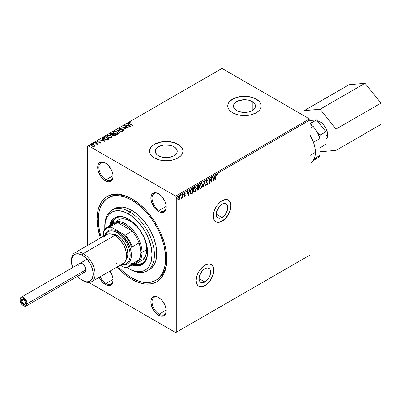 <?xml version="1.0" encoding="UTF-8"?>
<svg xmlns="http://www.w3.org/2000/svg" width="401" height="401" viewBox="0 0 401 401"><rect width="100%" height="100%" fill="white"/><g stroke="black" fill="none" stroke-linecap="round" stroke-linejoin="round"><path stroke-width="0.6" d="M222.009 217.507A8.13 4.692 -60 0 1 217.944 217.913A8.13 4.692 -60 0 1 216.695 211.397A8.13 4.692 -60 0 1 222.009 204.229L224.209 203.467L226.074 203.828L226.786 204.42L227.648 206.32L227.648 208.911L226.074 213.217L224.209 215.733L220.886 218.029L218.816 218.234L217.227 217.317L216.37 215.422L216.259 214.189L222.009 217.507L216.259 214.189L216.695 211.397L218.816 207.197L222.009 204.229A8.13 4.692 -60 0 1 226.074 203.828A8.13 4.692 -60 0 1 227.317 210.345A8.13 4.692 -60 0 1 222.009 217.507M204.871 281.983A8.13 4.692 -60 0 1 200.806 282.384A8.13 4.692 -60 0 1 199.563 275.873A8.13 4.692 -60 0 1 204.871 268.705L207.071 267.943L208.069 267.983L209.653 268.896L210.184 269.738L210.62 272.023L210.184 274.82L208.936 277.692L207.071 280.209L203.753 282.505L201.678 282.71L200.094 281.793L199.232 279.893L199.122 278.665L204.871 281.983L199.122 278.665L199.232 277.307L200.806 272.996L202.67 270.48L204.871 268.705A8.13 4.692 -60 0 1 208.936 268.304A8.13 4.692 -60 0 1 210.184 274.82A8.13 4.692 -60 0 1 204.871 281.983M198.665 286.234A12.536 7.238 120 0 0 204.871 285.577L204.991 285.647A12.536 7.238 -60 0 1 198.726 286.269A12.536 7.238 -60 0 1 196.801 276.224A12.536 7.238 -60 0 1 204.991 265.181L203.262 266.374L200.069 269.748L198.726 271.793L196.801 276.224L196.129 280.53L196.801 284.058L198.726 286.269L200.069 286.765L203.262 286.449L206.721 284.454L208.385 282.911L209.913 281.081L212.36 276.845L213.683 272.389L213.683 268.399L212.36 265.472L209.913 264.058L208.385 263.998L204.991 265.181A12.536 7.238 -60 0 1 211.257 264.56A12.536 7.238 -60 0 1 213.177 274.6A12.536 7.238 -60 0 1 204.991 285.647L204.871 285.577A12.536 7.238 120 0 0 213.046 274.59A12.536 7.238 120 0 0 211.197 264.525M215.798 221.758A12.536 7.238 120 0 0 222.009 221.106L222.124 221.172A12.536 7.238 -60 0 1 215.858 221.793A12.536 7.238 -60 0 1 213.939 211.748A12.536 7.238 -60 0 1 222.124 200.706L220.395 201.898L217.202 205.272L214.756 209.507L213.432 213.959L213.432 217.954L213.939 219.583L214.756 220.881L217.202 222.289L220.395 221.974L223.853 219.979L225.517 218.435L227.051 216.605L229.497 212.37L230.821 207.918L230.821 203.924L229.497 200.996L228.395 200.084L225.517 199.523L222.124 200.706A12.536 7.238 -60 0 1 228.395 200.084A12.536 7.238 -60 0 1 230.314 210.129A12.536 7.238 -60 0 1 222.124 221.172L222.009 221.106A12.536 7.238 120 0 0 230.179 210.114A12.536 7.238 120 0 0 228.334 200.049M156.36 280.013A47.629 27.499 -120 0 0 166.816 258.55A47.629 27.499 60 0 1 156.956 279.682L155.773 280.364A47.629 27.499 60 0 1 131.959 278.008A47.629 27.499 60 0 1 118.014 266.464L122.185 270.685L128.661 275.913L131.959 278.008L138.53 281.051L141.738 281.978L147.834 282.58L150.671 282.254L155.773 280.364A47.629 27.499 60 0 0 163.077 242.199A47.629 27.499 60 0 0 131.959 200.224L133.122 199.558L131.959 200.224L138.53 204.766L141.738 207.548L147.834 213.984L150.671 217.583L153.327 221.387L157.994 229.477L159.964 233.678L163.077 242.199L164.189 246.435L165.478 254.655L165.478 262.279L164.991 265.773L163.077 271.963L161.663 274.595L157.994 278.82L155.773 280.364M131.959 279.372L132.556 278.344L131.959 279.372L135.378 281.151L142.079 283.482L145.302 284.008L151.327 283.768L156.611 281.813L160.946 278.214L164.169 273.116L166.149 266.71L166.821 259.241A49.303 28.466 60 0 1 131.959 279.372A49.303 28.466 60 0 1 117.127 266.981L125.157 274.67L131.959 279.372M131.959 198.861L131.959 198.861A49.303 28.466 60 0 1 166.821 259.241L166.149 251.001L164.169 242.304L160.946 233.487L156.611 224.886L154.074 220.766L148.395 213.101L145.302 209.628L138.761 203.563L131.959 198.861L125.157 195.708L118.621 194.224L112.591 194.465L107.308 196.42L105.012 198.019L101.217 202.39L98.601 208.169L97.769 211.522L97.097 218.991L97.769 227.232L100.41 238.034A49.303 28.466 60 0 1 131.959 198.861L131.959 198.861M174.004 146.751A10.997 6.351 180 0 1 177.227 151.237A10.997 6.351 180 0 1 170.44 157.107A10.997 6.351 180 0 1 158.455 155.728L157.087 154.766L155.443 152.48L155.443 149.999L157.087 147.713L160.119 145.959L164.084 145.012L170.44 145.373L172.34 145.959L175.372 147.713L177.016 149.999L177.016 152.48L175.372 154.766L174.004 155.728L174.004 146.751L174.004 155.728L170.44 157.107L164.084 157.468L160.119 156.52L158.455 155.728A10.997 6.351 180 0 1 155.232 151.237A10.997 6.351 180 0 1 162.024 145.373A10.997 6.351 180 0 1 174.004 146.751M252.234 101.583A10.997 6.351 180 0 1 255.457 106.075A10.997 6.351 180 0 1 248.67 111.939A10.997 6.351 180 0 1 236.685 110.561L234.299 108.506L233.673 107.313L233.673 104.836L235.317 102.546L238.349 100.796L244.46 99.724L248.67 100.21L252.234 101.583L253.602 102.546L255.247 104.836L255.247 107.313L254.62 108.506L252.234 110.561L252.234 101.583L252.234 110.561L248.67 111.939L242.314 112.3L238.349 111.353L236.685 110.561A10.997 6.351 180 0 1 233.462 106.075A10.997 6.351 180 0 1 240.254 100.21A10.997 6.351 180 0 1 252.234 101.583M261.171 106.004A16.712 9.649 0 0 0 256.279 99.253L256.279 99.112A16.712 9.649 180 0 1 261.171 105.939A16.712 9.649 180 0 1 250.856 114.851A16.712 9.649 180 0 1 232.645 112.761L238.064 114.851L241.201 115.403L247.723 115.403L250.856 114.851L256.279 112.761L258.354 111.298L259.898 109.628L260.85 107.819L261.171 105.939L260.85 104.054L259.898 102.245L258.354 100.576L256.279 99.112L250.856 97.022L244.46 96.29L238.064 97.022L232.645 99.112L230.565 100.576L229.021 102.245L228.069 104.054L227.748 105.939L228.069 107.819L229.021 109.628L230.565 111.298L232.645 112.761A16.712 9.649 180 0 1 227.748 105.939A16.712 9.649 180 0 1 238.064 97.022A16.712 9.649 180 0 1 256.279 99.112L256.279 99.253A16.712 9.649 0 0 0 238.119 97.147A16.712 9.649 0 0 0 227.748 106.004M182.941 151.172A16.712 9.649 0 0 0 178.049 144.415L178.049 144.28A16.712 9.649 180 0 1 182.941 151.102A16.712 9.649 180 0 1 172.625 160.019A16.712 9.649 180 0 1 154.415 157.924L159.834 160.019L162.971 160.565L166.23 160.751L172.625 160.019L175.513 159.127L180.124 156.465L181.668 154.796L182.62 152.987L182.941 151.102L182.62 149.222L181.668 147.413L180.124 145.743L178.049 144.28L172.625 142.19L166.23 141.453L159.834 142.19L154.415 144.28L152.335 145.743L150.791 147.413L149.839 149.222L149.518 151.102L149.839 152.987L150.791 154.796L152.335 156.465L154.415 157.924A16.712 9.649 180 0 1 149.518 151.102A16.712 9.649 180 0 1 159.834 142.19A16.712 9.649 180 0 1 178.049 144.28L178.049 144.415A16.712 9.649 0 0 0 159.889 142.31A16.712 9.649 0 0 0 149.518 151.172M105.959 283.462A10.025 5.789 -120 0 0 113.047 279.703A10.025 5.789 60 0 1 110.977 283.963A10.025 5.789 60 0 1 105.959 283.462L113.032 279.382L105.959 283.462A10.025 5.789 60 0 1 100.21 276.745A10.025 5.789 -120 0 0 105.959 283.462L105.373 284.489L105.959 283.462M109.939 271.126A10.862 6.271 60 0 1 113.052 280.053A10.862 6.271 60 0 1 105.373 284.489L108.31 285.512L109.638 285.457L111.759 284.234L112.465 283.111L112.907 281.697L112.907 278.239L111.759 274.379L109.939 271.126M105.959 179.758A10.025 5.789 -120 0 0 113.047 175.994A10.025 5.789 60 0 1 110.977 180.255A10.025 5.789 60 0 1 105.959 179.758L113.032 175.678L105.959 179.758A10.025 5.789 60 0 1 99.413 170.921A10.025 5.789 60 0 1 100.947 162.886A10.025 5.789 60 0 1 105.674 163.222A10.025 5.789 -120 0 0 98.872 167.648A10.025 5.789 -120 0 0 105.959 179.758L105.373 180.781L105.959 179.758M105.373 163.042L105.373 163.042A10.862 6.271 60 0 1 113.052 176.345A10.862 6.271 60 0 1 105.373 180.781L108.31 181.803L110.801 181.322L111.759 180.525L112.907 177.994L112.907 174.53L111.759 170.671L108.31 165.418L105.373 163.042L102.43 162.019L101.102 162.074L98.982 163.297L98.275 164.42L97.689 167.478L98.275 171.207L101.102 176.821L102.43 178.41L105.373 180.781A10.862 6.271 60 0 1 97.689 167.478A10.862 6.271 60 0 1 105.373 163.042L105.373 163.042M159.142 210.46A10.025 5.789 -120 0 0 166.225 206.695A10.025 5.789 60 0 1 164.154 210.956A10.025 5.789 60 0 1 159.142 210.46L166.209 206.38L159.142 210.46A10.025 5.789 60 0 1 152.591 201.623A10.025 5.789 60 0 1 154.124 193.588A10.025 5.789 60 0 1 158.851 193.924A10.025 5.789 -120 0 0 152.049 198.35A10.025 5.789 -120 0 0 159.142 210.46L158.55 211.482L159.142 210.46M158.55 193.743L158.55 193.743A10.862 6.271 60 0 1 166.23 207.051A10.862 6.271 60 0 1 158.55 211.482L160.049 212.179L162.816 212.455L164.936 211.232L166.084 208.695L166.084 205.232L164.936 201.372L161.488 196.119L158.55 193.743L155.608 192.721L154.28 192.776L152.159 193.999L151.453 195.122L150.866 198.179L151.453 201.914L154.28 207.528L157.052 210.45L158.55 211.482A10.862 6.271 60 0 1 150.866 198.179A10.862 6.271 60 0 1 158.55 193.743M159.142 314.168A10.025 5.789 -120 0 0 166.225 310.404A10.025 5.789 60 0 1 164.154 314.665A10.025 5.789 60 0 1 159.142 314.168L166.209 310.083L159.142 314.168A10.025 5.789 60 0 1 152.591 305.331A10.025 5.789 60 0 1 154.124 297.296A10.025 5.789 60 0 1 158.851 297.632A10.025 5.789 -120 0 0 152.049 302.053A10.025 5.789 -120 0 0 159.142 314.168L158.55 315.191L159.142 314.168M158.55 297.452L158.55 297.452A10.862 6.271 60 0 1 166.23 310.755A10.862 6.271 60 0 1 158.55 315.191L161.488 316.214L162.816 316.158L164.936 314.935L166.084 312.399L166.084 308.94L164.936 305.081L161.488 299.823L160.049 298.484L157.052 296.755L154.28 296.479L152.159 297.707L151.017 300.239L150.866 301.883L151.453 305.617L154.28 311.231L155.608 312.815L158.55 315.191A10.862 6.271 60 0 1 150.866 301.883A10.862 6.271 60 0 1 158.55 297.452L158.55 297.452M310.048 255.016L176.275 332.249L176.275 197.157L310.048 119.924L310.048 255.016L175.683 332.589L310.048 255.016L310.048 119.924L176.275 197.157L176.275 332.249L175.683 332.589L88.882 282.474L175.683 332.589L310.048 255.016M179.442 196.159L179.803 197.262L179.493 198.68L179.803 198.635L179.869 196.55L179.387 196.149L178.736 196.365L177.864 197.748L177.874 199.603L178.741 199.954L179.728 198.816L179.493 198.68L178.635 199.753L178.871 199.888L179.728 198.816L180.039 197.402L179.568 196.209L178.871 196.279L177.708 198.746L177.944 199.813M182.48 194.254L182.159 194.44L182.059 197.107L181.417 198.345L182.159 197.417L182.159 197.929L182.48 197.748L182.48 194.254L182.159 194.44L182.109 196.841L181.367 198.33L182.159 197.417L182.159 197.929L182.48 197.748L182.48 194.254M184.625 195.026L184.971 195.472L184.069 196.395L184.686 196.535L185.147 195.964L185.232 194.891L184.395 193.979L185.397 192.986L184.841 192.841L184.33 193.327L184.094 194.545L184.951 195.643L184.069 196.395L184.686 196.535L183.833 196.254M191.648 188.966L190.635 189.934L190.139 191.327L190.104 192.841L190.871 193.934L192.605 193.187L192.605 188.41L191.648 188.966L190.059 192.204L190.996 193.944L192.605 193.187L192.605 188.41L191.648 188.966M198.756 184.856L197.518 185.678L197.011 186.736L197.051 187.783L197.608 188.099L197.222 189.337L197.598 190.144L198.756 189.633L198.756 184.856L197.929 185.337L196.956 187.252L197.608 188.099L197.222 189.337L197.508 190.104L198.756 189.633L198.756 184.856M204.325 181.643L202.946 187.217L203.292 187.016L204.299 182.811L205.307 185.853L205.653 185.653L204.325 181.643L202.946 187.217L203.292 187.016L204.299 182.811L205.307 185.853L205.653 185.653L204.325 181.643M211.538 177.478L211.538 181.031L209.467 178.676L209.467 183.447L209.788 183.267L209.788 179.703L211.853 182.074L211.853 177.297L211.538 177.478L211.538 181.031L209.467 178.676L209.467 183.447L209.788 183.267L209.788 179.703L211.853 182.074L211.853 177.297L211.538 177.478M216.996 174.44L216.866 174.926L216.249 174.851L215.808 176.34L216.044 176.475L216.209 175.312L217.101 175.062L217.262 174.6L216.485 174.5L215.808 175.508L215.728 179.838L216.044 179.653L215.808 176.34L216.044 179.653L216.044 176.475L216.485 174.991L217.101 175.062L217.262 174.6L216.871 174.355M213.868 180.906L215.197 175.367L214.425 177.342L213.262 178.014L212.836 176.731L212.49 176.926L213.818 180.941L215.197 175.367L214.425 177.342L213.262 178.014L212.836 176.731L212.49 176.926L213.868 180.906M206.951 180.004L206.079 181.688L206.279 182.535L207.337 183.543L207.026 184.48L206.375 184.254L206.129 184.691L206.655 185.122L207.487 184.34L207.658 183.312L206.5 182.034L206.44 181.272L206.971 180.485L207.618 180.906L207.878 180.515L207.422 179.939L206.951 180.004L206.074 181.803L207.347 183.703L206.931 184.545L206.375 184.254L206.129 184.691L206.926 185.041L207.668 183.498L206.395 181.628L207.297 180.47L206.736 180.345L207.618 180.906L207.878 180.515L207.487 179.969L206.951 180.004M201.798 183.317L202.575 185.021L202.014 183.437L200.796 183.573L199.773 185.021L199.412 187.302L199.778 188.31L200.635 188.615L201.608 187.919L202.304 186.605L202.34 184.886L200.771 188.325L201.006 188.46L202.575 185.021L201.924 183.377L200.981 183.452L199.392 186.881L200.044 188.545L201.006 188.46L199.929 188.465M195.648 186.871L196.425 188.57L195.863 186.991L194.736 187.061L193.623 188.57L193.262 190.851L193.628 191.863L194.485 192.164L195.457 191.472L196.154 190.154L196.189 188.435L194.615 191.873L194.856 192.009L196.425 188.57L195.768 186.926L194.831 187.001L193.242 190.43L193.894 192.094L194.856 192.009L193.778 192.014M188.31 195.663L189.638 190.124L188.866 192.099L187.703 192.771L187.277 191.483L186.931 191.683L188.259 195.693L189.638 190.124L188.866 192.099L187.703 192.771L187.277 191.483L186.931 191.683L188.31 195.663M182.986 193.628L183.488 194.014L183.107 193.868L183.021 194.545L183.422 194.315L183.252 193.873L182.986 194.425L183.222 194.56L183.488 194.014L183.222 193.768L182.956 194.32L183.222 194.56L182.721 194.179M180.545 195.036L181.046 195.417L180.666 195.277L180.58 195.954L180.981 195.723L180.811 195.282L180.545 195.833L180.781 195.969L181.046 195.417L180.781 195.177L180.515 195.728L180.781 195.969L180.28 195.588M176.57 197.332L177.072 197.718L176.691 197.573L176.605 198.249L177.006 198.019L176.836 197.578L176.57 198.129L176.806 198.264L177.072 197.718L176.806 197.472L176.54 198.024L176.806 198.264L176.305 197.883M88.235 145.643L222.009 68.411L309.457 118.902L175.683 196.134L88.235 145.643L175.683 196.134L176.275 197.157L175.683 196.134L309.457 118.902L310.048 119.924L309.457 118.902L222.009 68.411L87.644 145.984L87.644 245.402L87.644 145.984L88.235 145.643M90.987 145.162L91.373 144.455L90.967 145.022L91.759 146.029L93.147 146.47L94.501 146.26L94.671 145.147L92.786 144.25L91.137 144.631L91.022 145.272L91.508 145.864L93.508 146.49L94.621 146.185L94.857 145.478L94.877 145.829M95.032 142.405L94.711 142.586L96.872 143.949L96.887 144.761L97.373 144.545L97.288 144.074L98.055 144.149L95.032 142.405L97.819 144.285L95.032 142.405L94.711 142.586L96.716 143.804L96.887 144.761L97.232 144.681L97.288 144.074L98.055 144.149L95.032 142.405M99.769 143.032L99.919 142.706L99.192 142.756L100.31 142.906L100.255 142.185L97.744 141.769L97.528 141.383L98.4 141.192L98.305 140.926L97.237 141.067L97.027 141.528L97.568 142.024L99.939 142.385L99.268 143.012L100.526 142.601M104.2 137.112L103.548 137.738L103.653 138.325L105.518 139.598L107.408 139.814L109.293 138.946L105.157 136.556L103.523 137.909L104.631 139.192L107.533 139.789L109.293 138.946L105.157 136.556L109.057 139.082L105.157 136.831L104.2 137.383L104.2 137.112M112.39 134.957L112.881 135.688L114.861 135.733L115.448 135.393L111.308 133.007L110.125 133.859L110.681 134.726L112.39 134.957L112.761 135.613L113.869 135.989L115.448 135.393L111.308 133.007L115.207 135.528L111.308 133.007L110.1 133.989L110.681 134.726L112.38 135.067M116.876 129.789L119.633 132.977L119.979 132.776L117.849 130.385L121.994 131.613L122.34 131.413L116.876 129.789L119.633 132.977L119.979 132.776L117.849 130.385L121.994 131.613L122.34 131.413L116.876 129.789M124.089 125.628L127.167 127.403L122.019 126.821L126.16 129.207L126.475 129.027L123.393 127.242L128.546 127.834L124.405 125.443L124.089 125.628L127.167 127.403L122.019 126.821L126.16 129.207L126.475 129.027L123.393 127.242L128.546 127.834L124.405 125.443L124.089 125.628M128.676 123.232L128.927 122.711L129.623 123.984L132.415 125.598L132.731 125.413L129.272 123.323L129.358 122.952L130.345 122.811L130.185 122.536L128.927 122.711L128.786 123.408L132.415 125.598L132.731 125.413L129.979 124.099L132.495 125.548L129.979 124.099L129.358 122.952L130.345 122.811L130.185 122.536L128.927 122.711L128.646 123.092M130.561 126.666L127.749 123.513L127.403 123.714L128.3 124.726L127.142 125.398L125.042 125.077L130.505 126.701L127.749 123.513L127.403 123.714L128.3 124.726L127.142 125.398L125.042 125.077L130.561 126.666M119.844 128.721L119.964 129.458L119.844 128.445L121.177 128.47L121.227 128.2L119.393 128.215L119.122 128.811L120.074 129.553L123.282 130.004L123.302 130.49L122.215 130.505L122.225 130.796L123.648 130.776L123.979 130.365L123.789 129.969L122.701 129.483L120.079 129.242L119.744 128.515L121.177 128.47L121.227 128.2L119.693 128.094L119.393 128.49L121.227 128.475L119.393 128.49L119.393 128.215L119.097 128.646L119.638 129.368L123.192 129.949L123.302 130.49L122.215 130.505L122.225 130.796L123.724 130.736L123.979 130.35M112.912 132.566L113.428 131.663L112.902 132.425L114.014 133.834L117.799 134.16L118.31 133.388L117.177 131.984L115.879 131.478L114.335 131.378L113.252 131.774L112.902 132.495L113.363 133.358L115.323 134.35L117.378 134.34L118.11 133.914L118.31 133.322L117.177 131.984L118.3 133.523M106.761 136.114L107.273 135.212L106.746 135.974L107.864 137.383L111.648 137.708L112.16 136.941L111.027 135.538L109.227 134.942L107.694 135.032L106.962 135.458L106.786 136.245L107.513 137.157L109.679 137.989L111.448 137.809L112.039 137.353L112.135 136.721L111.027 135.538L112.15 137.072M105.002 141.423L102.19 138.27L101.844 138.47L102.741 139.483L101.583 140.155L99.483 139.834L105.002 141.423L102.19 138.27L101.844 138.47L102.741 139.483L101.583 140.155L99.483 139.834L105.002 141.423M95.799 142.571L95.719 141.944L95.799 142.295L96.41 142.345L96.034 141.899L95.654 142.16L96.34 142.375L96.33 141.989L96.41 142.616M93.363 143.979L93.283 143.352L93.363 143.703L93.969 143.753L93.598 143.307L93.212 143.568L93.904 143.779L93.889 143.398L93.969 144.024M89.383 146.275L89.303 145.648L89.383 145.999L89.994 146.049L89.618 145.603L89.238 145.864L89.924 146.079L89.914 145.693L89.994 146.32M99.197 277.332L102.43 282.114L105.373 284.489A10.862 6.271 60 0 1 99.197 277.332M108.741 197.538A47.629 27.499 60 0 1 109.328 197.187A47.629 27.499 60 0 1 132.556 199.212A47.629 27.499 -120 0 0 108.741 197.538M180.124 145.879L178.049 144.415L172.625 142.325L166.23 141.593L159.834 142.325L154.415 144.415L152.335 145.879M150.791 147.548L149.839 149.357M182.62 149.357L181.668 147.548M258.354 100.711L253.743 98.05L250.856 97.157L244.46 96.425L238.064 97.157L235.176 98.05L230.565 100.711M229.021 102.38L228.069 104.19M260.85 104.19L259.898 102.38M128.927 122.711L128.927 122.982L130.185 122.806L130.185 122.536L130.195 122.816L129.202 122.871L128.651 123.318M129.262 123.307L129.358 122.952M129.358 123.227L129.979 124.099L129.242 123.338M125.358 125.167L125.388 124.876L127.142 125.668L128.3 124.726L127.142 125.668L125.358 125.167M127.563 123.894L127.749 123.513L130.285 126.631L127.563 123.894M127.698 125.834L129.533 126.38L129.533 126.109L127.698 125.563L127.698 125.834L129.533 126.38L127.698 125.563L128.591 125.047L129.533 126.109L128.591 125.047L127.698 125.834M124.325 125.764L124.405 125.443L128.044 127.819L124.325 125.764M123.393 127.518L126.24 129.162L123.393 127.518M122.511 127.102L127.167 127.678L127.167 127.403L127.167 127.678L122.511 127.102M119.643 128.947L119.844 128.445M120.475 129.358L119.964 129.187L120.475 129.633L120.475 129.358L120.475 129.633L121.663 129.708L121.663 129.438L120.475 129.358M122.701 129.483L121.663 129.438L121.663 129.708L122.701 129.759L122.701 129.483L123.493 130.029L122.701 129.483M123.724 130.736L123.493 129.754L123.954 130.49M122.215 130.776L123.302 130.766L123.192 130.22L123.302 130.766L122.215 130.776M123.192 129.949L123.302 130.49M123.443 130.485L123.302 130.766M123.789 130.245L122.811 129.779L120.2 129.563L119.628 128.997M117.097 130.13L122.029 131.593L117.097 130.13M117.849 130.656L119.819 132.866L117.849 130.656M117.177 131.984L113.428 131.663L113.428 131.934L117.177 132.26L117.177 131.984M118.31 133.593L117.358 132.37L115.378 131.663L113.623 131.834L112.902 132.766M117.714 133.277L117.498 134.099L116.285 134.435L114.651 134.084L113.618 133.317M113.443 132.676L114.019 131.819L115.428 131.688L117.388 132.551L117.688 133.608L117.022 134.064L115.779 134.135L114.19 133.558L113.443 132.676L114.335 133.924L113.428 132.546L113.859 131.899L116.861 132.17L117.769 133.297L117.363 133.919L114.335 133.648L114.335 133.924L117.363 134.195L117.754 133.423M110.125 134.135L110.481 133.483L110.481 133.754L111.308 133.277L110.105 134.22M112.791 134.686L111.578 135.002L110.641 134.355L110.997 134.811L112.24 134.952L112.791 134.415L112.791 134.686M110.746 134.606L110.641 134.079L111.418 133.433L112.952 134.32L112.24 134.952L112.24 134.681L110.997 134.541L110.997 134.811L110.671 133.954L111.418 133.433L112.952 134.596L112.952 134.32L111.418 134.701L110.641 134.084M112.876 135.207L113.192 135.774L113.192 135.503L113.192 135.774L114.375 135.794L114.375 135.523L113.192 135.503L112.836 135.057L113.378 134.566L114.701 135.603L114.701 135.332L114.25 135.859L113.458 135.894L112.902 135.518L112.947 135.117M114.375 135.523L113.458 135.623L112.861 134.957L113.378 134.566L114.701 135.332L114.375 135.523M111.027 135.538L107.273 135.212L107.273 135.488L111.027 135.809L111.027 135.538M112.16 137.147L111.207 135.919L109.227 135.217L107.473 135.388L106.751 136.315M111.558 136.826L111.132 137.789L109.628 137.959L107.899 137.292L107.278 136.395M107.293 136.23L108.185 137.473L107.278 136.099L107.709 135.453L110.711 135.718L111.618 136.846L111.207 137.473L108.185 137.202L108.185 137.473L111.207 137.744L111.603 136.977M103.538 138.044L104.2 137.383L103.523 138.16M104.175 138.009L104.947 139.277L104.947 139.007L104.947 139.277L107.313 139.738L108.551 138.881L107.313 139.468L104.947 139.007L104.175 137.733L105.262 136.987L108.551 139.157L106.34 139.774L104.18 138.606M104.115 138.46L104.105 138.155M104.09 138.295L104.245 137.653L105.262 136.987L108.551 138.881L107.313 139.468L106.024 139.438L104.4 138.611L104.175 137.733M99.799 139.924L99.829 139.633L101.583 140.425L102.741 139.483L101.583 140.425L99.799 139.924M102.004 138.651L102.19 138.27L104.726 141.388L102.004 138.651M102.14 140.591L103.974 141.137L103.974 140.861L102.14 140.32L102.14 140.591L103.974 141.137L103.974 140.861L102.14 140.32L103.032 139.804L103.974 140.861L103.032 139.804L102.14 140.591M97.032 141.548L97.237 141.067L97.443 141.959L99.819 142.29L99.759 143.032M99.819 142.29L99.919 142.706M100.31 142.906L100.125 142.099L100.125 142.37L99.558 142.165L100.125 142.37L99.558 141.889L99.558 142.165L98.756 142.144L99.558 142.165L99.558 141.889L97.744 142.039L98.11 142.165L98.11 141.889L97.744 142.039L97.649 141.262L98.4 141.192L98.305 140.926L97.002 141.403M97.237 141.067L97.237 141.342L98.305 141.197M97.744 141.769L97.649 141.262M100.511 142.761L100.125 142.37L100.31 143.182M97.744 142.039L97.513 141.453M98.019 141.177L97.027 141.553M100.019 142.555L99.919 142.977M96.41 142.345L96.33 141.989L95.719 141.944L95.799 142.295M95.719 141.944L95.719 142.22L96.33 142.265L96.33 141.989M96.435 142.34L95.694 142.235M97.408 144.661L97.288 144.074L97.232 144.956M97.232 144.681L97.288 144.074M96.721 144.761L96.917 144.44M96.872 144.225L96.917 144.711L96.716 144.074M93.969 143.753L93.889 143.398L93.283 143.352L93.363 143.703M93.283 143.352L93.283 143.628L93.889 143.673L93.889 143.398M93.994 143.748L93.253 143.643M94.897 145.964L94.095 144.681L91.373 144.455L91.373 144.731L94.095 144.951L94.095 144.681L94.857 145.478M94.887 145.854L94.095 144.951L92.481 144.5L91.248 144.811L91.022 145.543M92.075 146.114L91.483 145.227L92.075 146.114L94.13 146.32L92.781 146.395L92.075 145.844L92.075 146.114M94.35 145.698L94.13 146.32L94.13 146.049L92.075 145.844L91.458 145.087L91.744 144.671L93.774 144.861L94.13 146.32L94.395 145.889M94.4 145.919L94.4 145.648L93.338 146.2L92.18 145.899L91.473 145.202L91.849 144.616L93.874 144.921L94.38 145.518L94.13 146.049M89.994 146.049L89.914 145.693L89.303 145.648L89.383 145.999M89.303 145.648L89.303 145.924L89.914 145.969L89.914 145.693M90.019 146.044L89.278 145.939M108.185 137.202L107.278 136.054L108.44 135.227L110.395 135.558L111.613 136.751L111.348 137.378L110.47 137.693L108.185 137.202M215.728 179.838L216.044 179.653L215.728 179.563L215.863 175.468L216.304 174.826L217.101 175.062L217.026 174.465L216.485 174.5L215.728 176.61L215.728 179.838M217.262 174.6L216.951 174.41M212.675 176.821L213.262 178.014L212.675 176.821M214.886 175.548L213.688 180.545L214.886 175.548M214.054 177.773L213.162 178.29L213.843 179.773L213.162 178.29L213.843 179.773L213.397 178.425L214.289 177.914L213.162 178.29L214.289 177.914L213.843 179.773L214.054 177.773M211.618 177.432L211.618 181.909L211.618 177.432M209.553 179.568L209.788 183.267L209.467 183.177L209.553 179.568M209.467 178.691L211.538 181.031L209.467 178.691M207.362 179.919L207.878 180.515L207.472 180.635L207.412 179.974M207.382 180.766L206.736 180.345L206.159 181.488L207.668 183.498L207.427 183.362L206.69 184.901L206.926 185.041L206.345 184.981M206.129 184.691L206.926 185.041M206.931 184.545L206.375 184.254M206.139 184.119L206.695 184.41L206.139 184.119M206.645 184.57L206.355 184.39M206.199 184.916L207.051 184.56L207.427 183.463L207.237 182.686L206.315 181.974M206.259 181.899L206.204 181.137L206.736 180.345M204.219 181.899L205.653 185.653L205.227 185.623L204.219 181.899M204.064 182.676L204.299 182.811L204.064 182.676L203.056 186.881L203.292 187.016L203.021 186.896L204.064 182.676M199.768 188.385L200.956 188.199L201.969 186.746L202.335 184.671L201.728 183.267M200.074 187.924L199.492 186.896L199.773 185.061L200.68 183.843L201.538 183.768M201.613 183.828L200.756 183.798L200.991 183.934L200.756 183.798L199.477 186.56L199.713 186.696L200.991 183.934L201.733 183.879L202.259 185.207L200.991 187.979L200.229 188.024L199.477 186.56L200.109 187.939M197.362 190.009L198.52 189.498L198.52 184.996L198.756 189.633L197.402 190.014M197.257 188.039L198.204 187.658L197.362 188.59L197.698 189.598M197.322 187.498L197.107 186.49L198.204 185.392L197.036 186.936L197.538 187.498M198.44 189.327L198.109 189.518L197.538 189.147L198.279 187.889L198.039 187.753L198.44 187.798L198.204 187.658L198.44 189.327L198.109 189.518L197.538 189.147L197.843 188.229L198.44 187.798L198.44 189.327M197.397 188.48L197.302 189.011M198.44 187.307L197.492 187.603L197.036 186.936L197.272 187.072L198.074 185.743L197.838 185.603L198.44 185.533L198.204 185.392L198.44 187.307L197.773 187.638L197.272 187.072L197.613 186.099L198.44 185.533L198.44 187.307M198.109 189.518L197.713 189.608L197.538 189.147M193.618 191.934L194.711 191.818L195.818 190.295L196.184 188.224L195.578 186.816M193.939 191.472L193.327 190.114L193.563 190.249L193.944 188.555L194.841 187.488L194.605 187.352L195.623 187.457L196.039 188.119L195.883 190.059L194.991 191.427L194.079 191.573L193.563 190.249L194.841 187.488L195.583 187.432L196.104 188.756L194.841 191.528L194.049 191.558L193.397 190.756L193.808 188.234L194.605 187.352L195.387 187.322M195.462 187.377L194.605 187.352L193.327 190.114L193.959 191.488M192.37 188.545L192.605 193.187L190.996 193.944L190.525 193.773L192.37 193.046L192.37 188.545M190.64 193.858L190.996 193.944M190.55 193.162L190.154 192.149L190.335 190.675L190.911 189.703L192.054 188.946L192.29 192.881L190.831 193.327L190.144 191.889L190.926 193.257M191.162 193.392L190.38 192.024L191.097 189.894L190.861 189.758L190.144 191.889L190.38 192.024L190.906 190.129L191.949 189.282L190.861 189.758L192.054 188.946L191.708 189.142L192.29 189.082L192.29 192.881L191.217 193.387L190.716 193.237M187.117 191.578L187.703 192.771L187.117 191.578M189.327 190.305L188.129 195.302L189.327 190.305M188.495 192.53L187.603 193.046L188.285 194.525L187.603 193.046L188.285 194.525L187.838 193.182L188.731 192.665L187.603 193.046L188.731 192.665L188.285 194.525L188.495 192.53M184.069 196.395L184.686 196.535L185.287 195.272L184.39 194.084L184.776 193.297L185.212 193.412L185.257 192.856M184.666 196.119L184.254 195.984M184.019 195.848L184.425 195.979M185.127 192.806L185.397 192.986L184.741 192.891L184.069 194.285L184.896 195.197M184.66 195.061L183.939 194.63M184.174 194.766L184.59 194.996M185.397 192.986L184.991 193.242L185.102 192.786M184.936 193.232L185.212 193.412M184.976 193.277L184.54 193.162L184.149 193.949L185.187 194.791L184.465 194.375M184.55 194.445L184.149 193.949L184.54 193.162M185.187 194.791L185.287 195.272L185.051 195.132L184.445 196.4L184.686 196.535M184.094 196.435L184.951 195.723L184.876 194.56M182.956 194.32L183.222 194.56M183.488 194.014L183.222 193.768L182.956 194.44M182.244 194.395L182.48 197.748L182.159 197.658L182.244 194.395M180.515 195.728L180.781 195.969M181.046 195.417L180.781 195.177M180.515 195.848L180.796 195.157M178.014 199.808L178.871 199.888L177.778 199.673M178.039 199.853L179.132 199.312L179.803 197.262L180.039 197.402L179.392 196.114M178.255 199.397L177.798 198.65L177.984 197.417L178.535 196.635L179.232 196.605M178.871 199.462L178.345 199.462L177.788 198.425L178.024 198.56L178.871 196.706L178.635 196.57L179.252 196.62L179.708 197.357L179.523 198.595L178.871 199.462L178.024 198.56L178.871 196.706L179.377 196.67L179.723 197.583L178.871 199.462L178.28 199.402M179.247 196.62L178.635 196.57L177.788 198.425L178.635 199.322M176.54 198.024L176.806 198.264M177.072 197.718L176.806 197.472M176.54 198.144L176.816 197.452M199.713 186.696L200.425 184.465L201.137 183.864L201.773 183.904L202.254 185.382L201.553 187.442L200.31 188.059L199.713 186.696M197.773 187.638L197.397 187.523M217.081 222.224L218.615 222.284L222.009 221.106L225.397 218.365L228.274 214.49L230.194 210.059L230.871 205.753L230.7 203.853L229.377 200.931M199.949 286.695L203.142 286.379L206.6 284.384L209.798 281.011L211.142 278.966L213.061 274.535L213.733 270.229L213.061 266.7L212.239 265.407M199.989 274.66A8.13 4.692 120 0 0 201.838 271.457A8.13 4.692 -60 0 1 199.989 274.66M217.126 210.184A8.13 4.692 120 0 0 218.971 206.981A8.13 4.692 -60 0 1 217.126 210.184M104.786 226.846A35.098 20.261 60 0 1 112.049 210.089A35.098 20.261 60 0 1 129.598 211.823L128.415 213.873A33.423 19.298 60 0 1 152.049 254.81A33.423 19.298 60 0 1 128.415 268.454L129.598 269.136A35.098 20.261 -120 0 0 154.415 254.81A35.098 20.261 -120 0 0 129.598 211.823A35.098 20.261 60 0 1 152.525 242.75A35.098 20.261 60 0 1 147.142 270.875A35.098 20.261 60 0 1 129.598 269.136L133.027 270.59L137.458 271.597L141.543 271.437L143.408 270.916L146.686 269.026L148.064 267.673L149.257 266.063L151.032 262.144L152.049 254.81L151.032 246.299L148.064 237.347L143.408 228.725L137.458 221.172L130.731 215.342L123.804 211.733L119.368 210.725L117.272 210.66L115.282 210.891L111.704 212.214L108.761 214.655L107.568 216.264L105.799 220.184L105.232 222.455L104.826 229.257A33.423 19.298 60 0 1 104.781 227.517A33.423 19.298 60 0 1 128.415 213.873L129.598 211.823L131.959 210.46L129.598 211.823A35.098 20.261 -120 0 0 104.781 226.154L104.781 227.517M117.398 220.635L118.49 219.878A23.398 13.509 60 0 1 130.185 221.036L133.413 223.267L136.52 226.144L140.681 231.432L143.944 237.467L145.473 241.653L146.415 245.783L146.651 251.517L145.473 256.274L142.977 259.642L137.157 263.131A23.398 13.509 60 0 1 133.643 264.199A23.398 13.509 -120 0 0 142.004 252.419L140.821 252.419A22.561 13.027 60 0 1 139.052 259.838A22.561 13.027 60 0 1 132.27 263.803M129.007 219.332L123.603 217.136L120.23 216.801L117.197 217.392L114.616 218.881L113.528 219.948L111.809 222.67L110.947 225.197A26.321 15.198 60 0 1 115.844 218.029A26.321 15.198 60 0 1 128.711 219.162M116.45 217.708A26.321 15.198 -120 0 0 112.375 223.623L113.774 220.53L116.45 217.708M115.137 217.477A27.158 15.679 -120 0 0 110.165 225.648L112.069 220.59L113.037 219.282L115.428 217.302M109.573 225.989A27.158 15.679 60 0 1 114.836 217.643A27.158 15.679 60 0 1 128.415 218.991L132.16 221.578L135.764 224.921L139.082 228.886L141.994 233.322L145.352 240.49L146.791 245.337L147.523 250.023L147.523 254.369L146.791 258.209L145.352 261.392L143.257 263.798L140.596 265.337L137.468 265.943L132.135 265.066A27.158 15.679 60 0 0 141.994 264.68L141.994 264.68A27.158 15.679 60 0 0 146.154 242.921A27.158 15.679 60 0 0 128.415 218.991L122.841 216.725L119.363 216.38L116.23 216.991L113.568 218.525L111.478 220.931L109.573 225.989M148.285 270.124A35.098 20.261 -120 0 0 149.508 269.512A35.098 20.261 -120 0 0 154.886 241.387A35.098 20.261 -120 0 0 131.959 210.46A35.098 20.261 -120 0 0 114.41 208.72L112.049 210.089M126.932 267.547L128.415 268.454A33.423 19.298 60 0 1 126.932 267.547M108.145 197.868L105.924 199.412L102.255 203.633L99.729 209.222L98.927 212.46L98.44 215.954L98.44 223.578L99.729 231.798L101.303 237.517A47.629 27.499 60 0 1 108.145 197.868A47.629 27.499 60 0 1 131.959 200.224L125.388 197.182L119.072 195.748L113.247 195.979L108.145 197.868L109.328 197.187M147.142 270.875L151.142 268.369L153.844 265.262L155.708 261.146L156.656 256.184L156.656 250.565L155.708 244.51L153.844 238.244L151.142 232.014L147.703 226.054L141.458 218.124L136.801 213.808L131.959 210.46L127.117 208.214L122.465 207.157L118.175 207.332L114.41 208.72M142.586 264.339L141.187 264.996L138.059 265.602L132.726 264.725A27.158 15.679 -120 0 0 142.285 264.505M147.618 251.567L147.262 255.552L146.2 258.976L143.393 262.76L140.811 264.254L139.347 264.66L136.129 264.79L133.508 264.274A26.321 15.198 60 0 0 142.165 263.617L142.165 263.617A26.321 15.198 60 0 0 147.613 251.903M135.583 263.823A26.321 15.198 -120 0 0 142.746 263.251L138.962 264.159L135.588 263.823M118.49 219.878L120.997 218.951L123.854 218.836L126.962 219.537L130.185 221.036A23.398 13.509 60 0 1 145.473 241.653A23.398 13.509 60 0 1 141.884 260.404M110.736 226.505A22.561 13.027 60 0 1 117.563 222.615A22.561 13.027 60 0 1 132.18 231.056L128.631 227.477L124.871 224.791L121.107 223.136L117.563 222.615L132.18 231.056A22.561 13.027 60 0 1 139.052 242.956A22.561 13.027 60 0 1 140.821 252.419L140.375 247.818L139.052 242.956L139.052 259.838L140.375 256.505L140.821 252.419L142.004 252.419A23.398 13.509 -120 0 0 129.693 226.846A23.398 13.509 -120 0 0 111.082 225.116A23.398 13.509 60 0 1 113.764 222.605A23.398 13.509 60 0 1 131.794 228.876A23.398 13.509 60 0 1 142.004 252.419L146.731 249.693L142.004 252.419A23.398 13.509 60 0 1 137.157 263.131M129.413 266.64A22.561 13.027 60 0 1 125.443 267.693L124.275 267.432L125.443 267.693A22.561 13.027 -120 0 0 132.315 263.723A22.561 13.027 60 0 1 129.413 266.64L136.15 262.75A22.561 13.027 -120 0 0 139.052 259.838L132.315 263.723L131.959 262.996A22.06 12.737 60 0 1 124.275 267.432L120.31 265.141L124.275 267.432L126.686 267.231L128.811 266.409L130.586 264.981L131.959 262.996L131.959 247.988L132.315 246.846L139.052 242.956L139.052 259.838L132.315 263.723L131.959 262.996L131.959 247.988L128.811 240.936L124.275 234.68L111.283 227.177L110.826 226.505A22.561 13.027 -120 0 0 103.954 230.47L103.598 231.613L103.598 236.194L103.598 231.613A22.06 12.737 60 0 1 111.283 227.177L110.826 226.505L117.563 222.615L132.18 231.056L125.443 234.946L124.275 234.68L111.283 227.177L108.877 227.372L106.751 228.199L104.972 229.628L103.598 231.613L103.954 230.47A22.561 13.027 60 0 1 106.851 227.557A22.561 13.027 60 0 1 110.826 226.505L117.563 222.615A22.561 13.027 -120 0 0 113.588 223.673L106.851 227.557M139.052 242.956A22.561 13.027 -120 0 0 132.18 231.056L125.443 234.946A22.561 13.027 60 0 1 132.315 246.846L139.052 242.956M132.315 246.846A22.561 13.027 -120 0 0 125.443 234.946L124.275 234.68A22.06 12.737 60 0 1 131.959 247.988L132.315 246.846M23.243 305.567L24.461 305.993L25.499 305.793L26.19 304.996L26.431 303.727L25.499 300.58L23.243 298.199L22.02 297.778L20.982 297.978L20.291 298.775L20.05 300.043L20.982 303.186L22.02 304.585L23.594 305.773A5.012 2.892 -120 0 0 27.143 303.727L26.431 303.727A4.511 2.607 60 0 1 23.243 305.567A4.511 2.607 60 0 1 20.05 300.043L20.05 299.632A5.012 2.892 60 0 1 21.088 297.336A5.012 2.892 60 0 1 24.952 298.68A5.012 2.892 60 0 1 27.143 303.727A5.012 2.892 60 0 1 26.1 306.023A5.012 2.892 60 0 1 23.413 305.662M23.428 299.547A2.506 1.449 -120 0 0 21.824 300.655L21.113 300.655A3.007 1.734 60 0 1 23.243 299.427A3.007 1.734 60 0 1 25.368 303.111L25.208 303.958L24.421 304.61L23.654 304.534L22.426 303.682L21.273 301.692L21.153 300.199L21.474 299.497L22.827 299.236L24.055 300.083L25.007 301.542L25.368 303.111A3.007 1.734 60 0 1 23.243 304.339A3.007 1.734 60 0 1 21.113 300.655L21.824 300.655A2.506 1.449 60 0 1 22.341 299.507A2.506 1.449 60 0 1 23.428 299.547M23.569 299.647L21.824 300.655L23.569 299.647M85.874 269.818L27.143 303.727L85.874 269.818L85.273 267.201L83.684 264.77L81.634 263.357L79.819 263.427A5.012 2.892 60 0 1 82.325 263.678A5.012 2.892 60 0 1 85.603 268.094A5.012 2.892 60 0 1 84.832 272.114L85.603 271.231L85.874 269.818M317.201 120.776L320.093 121.779L321.562 122.796L324.289 125.673L326.369 129.282L327.497 133.077L327.642 134.861L327.066 137.864L325.998 139.342A10.677 6.165 -120 0 0 327.642 134.861L325.998 135.809L327.642 134.861A10.677 6.165 -120 0 0 317.216 120.776M315.366 152.33L310.048 155.403L315.366 152.33A23.398 13.509 -120 0 0 310.048 135.227L312.574 140.109L314.103 144.295L315.046 148.42L315.366 152.33L315.046 155.874L314.103 158.916L312.574 161.337L310.519 163.042A23.398 13.509 -120 0 0 315.366 152.33M313.201 160.53L317.191 158.225A22.561 13.027 -120 0 0 320.093 155.312L320.093 138.435L313.437 142.275L320.093 138.435A22.561 13.027 -120 0 0 313.221 126.531L310.048 124.701L313.221 126.531L315.316 129.242L317.191 132.175L320.093 138.435L320.093 155.312L318.795 156.986L317.191 158.225L313.953 159.237M310.048 163.317L310.519 163.042L310.048 163.292M320.093 155.312L314.194 158.721L320.093 155.312M313.221 126.531L310.048 128.365L313.221 126.531M319.782 136.791L320.374 134.952L317.823 133.312L320.374 134.952L325.998 131.703L325.998 144.305L320.374 147.558L320.093 147.042L320.374 147.558L325.998 144.305L325.998 131.703L320.374 134.952L319.782 136.791M311.457 124.937L310.92 123.192L310.048 123.418L316.544 119.939L325.998 131.703L316.544 119.939L310.92 123.192L311.457 124.937M320.093 147.633L320.374 147.558L320.093 147.633M310.048 120.521L316.544 119.939L310.048 120.521M336.043 129.077L380.95 103.147L380.95 124.42L336.043 150.345L336.043 129.077L320.093 109.227L304.138 110.651L304.138 115.829L304.138 110.651L349.045 84.726L304.138 110.651L320.093 109.227L364.995 83.303L320.093 109.227L336.043 129.077L336.043 150.345L380.95 124.42L380.95 103.147L336.043 129.077M320.093 151.768L336.043 150.345L320.093 151.768M349.045 84.726L364.995 83.303L380.95 103.147L364.995 83.303L349.045 84.726M25.358 302.895A2.506 1.449 60 0 1 24.847 303.853A2.506 1.449 60 0 1 22.917 303.181A2.506 1.449 60 0 1 21.824 300.655A2.506 1.449 -120 0 0 23.509 303.677A2.506 1.449 -120 0 0 25.358 302.895M27.143 303.727A5.012 2.892 -120 0 0 23.594 297.587A5.012 2.892 -120 0 0 20.05 299.632L20.05 300.043A4.511 2.607 60 0 1 23.243 298.199A4.511 2.607 60 0 1 26.431 303.727L27.143 303.727M71.463 260.966A16.712 9.649 60 0 1 74.917 252.75A16.712 9.649 60 0 1 83.273 253.582L82.325 255.216A15.373 8.877 60 0 1 93.197 274.048A15.373 8.877 60 0 1 82.325 280.324L83.273 280.87A16.712 9.649 -120 0 0 95.092 274.048A16.712 9.649 -120 0 0 83.273 253.582A16.712 9.649 60 0 1 94.19 268.309A16.712 9.649 60 0 1 91.629 281.697A16.712 9.649 60 0 1 83.273 280.87L80.205 278.86L77.568 276.309A15.373 8.877 60 0 0 82.325 280.324L86.486 281.773L88.365 281.697L90.014 281.086L91.368 279.963L92.37 278.374L93.197 274.048L92.992 271.477L91.368 266.013L90.014 263.332L86.486 258.575L82.325 255.216L83.273 253.582L114.826 235.362L83.273 253.582A16.712 9.649 -120 0 0 71.453 260.404L71.453 261.492L72.285 257.166L73.288 255.577L74.641 254.455L76.285 253.848L78.165 253.773L82.325 255.216A15.373 8.877 60 0 0 71.453 261.492L72.551 267.627A15.373 8.877 60 0 1 71.453 261.492M117.779 231.613L117.187 232.635A18.386 10.611 60 0 1 129.984 252.374A18.386 10.611 60 0 1 121.714 264.329L124.41 264.294L126.38 263.567L127.994 262.224L129.197 260.324L129.939 257.933L129.939 252.079L129.197 248.836L126.38 242.339L122.165 236.65L117.187 232.635L117.779 231.613L122.982 235.808L127.388 241.753L130.335 248.545L131.107 251.938L131.368 255.151L131.107 258.059L130.335 260.56L129.077 262.545L127.388 263.948L125.328 264.71L121.388 264.515A19.218 11.098 -120 0 0 131.247 252.976A19.218 11.098 -120 0 0 117.779 231.613A19.218 11.098 -120 0 0 104.676 235.567L106.481 232.064L108.17 230.66L110.23 229.898L112.581 229.803L115.127 230.38L117.779 231.613M126.155 259.422A15.043 8.682 -120 0 0 126.516 247.121A15.043 8.682 -120 0 0 117.187 235.362L115.954 236.079L117.187 235.362A15.043 8.682 -120 0 0 111.473 233.989M91.629 281.697L123.182 263.482A16.712 9.649 -120 0 0 125.744 250.089A16.712 9.649 -120 0 0 114.826 235.362A16.712 9.649 -120 0 0 106.471 234.535L108.26 233.873L110.3 233.793L112.521 234.294L114.826 235.362L119.348 239.011L123.182 244.184L124.651 247.101L126.415 253.036L126.415 258.364L125.744 260.535L124.651 262.264L123.182 263.482L121.388 264.144L119.348 264.229M103.909 237.482L104.997 235.753L106.471 234.535L74.917 252.75M117.132 263.723L114.826 262.655M79.819 263.427L79.378 263.793M78.852 264.966L78.781 265.723M105.002 235.382L106.38 233.066L107.994 231.723L109.964 230.996L112.215 230.906L114.651 231.457L117.187 232.635A18.386 10.611 60 0 0 105.002 235.382M126.029 259.572L127.012 258.018L127.618 256.064L127.824 253.783L127.012 248.62L124.711 243.302L121.257 238.65L117.187 235.362L115.112 234.4L113.117 233.948L111.277 234.024M26.1 306.023L84.832 272.114A5.012 2.892 60 0 1 82.325 271.863M123.458 130.275L123.458 130.551M112.902 132.425L112.902 132.696M113.428 132.546L113.428 132.821M117.769 133.297L117.769 133.568M112.836 135.057L112.836 135.332M106.746 135.974L106.746 136.25M107.278 136.099L107.278 136.37M111.618 136.846L111.618 137.122M95.628 142.079L95.628 142.35M93.192 143.488L93.192 143.758M90.967 145.022L90.967 145.297M91.458 145.087L91.458 145.362M89.212 145.784L89.212 146.054M23.594 299.632L23.243 299.427M87.087 259.231L21.088 297.336M83.273 280.87L82.325 280.324"/></g></svg>
